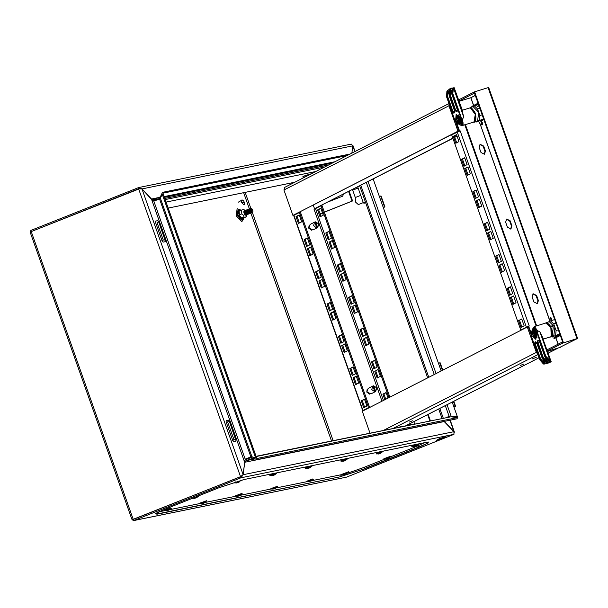 <?xml version="1.0" encoding="UTF-8"?>
<svg xmlns="http://www.w3.org/2000/svg" width="608" height="608" viewBox="0 0 608 608"><rect width="100%" height="100%" fill="white"/><g stroke="black" fill="none" stroke-linecap="round" stroke-linejoin="round"><path stroke-width="0.91" d="M536.241 357.314L531.977 359.032L536.241 357.314M520.41 365.393L523.602 364.101L520.41 365.393M409.252 422.096L412.444 420.804L409.252 422.096M547.534 351.386L558.03 348.11M531.08 334.658L528.284 326.754L527.311 327.051L536.302 352.442L537.578 353.886M527.311 327.051L362.269 411.244L369.998 433.063M477.052 106.879L479.013 105.883M478.625 121.266L479.97 123.743L481.848 125.005L481.658 122.884L480.457 120.696M481.848 125.005L482.494 124.777L482.273 122.672L481.05 120.513M472.028 106.947L471.808 106.377L478.063 103.185M478.321 103.915L474.704 105.762M449.038 103.96L448.962 105.8L457.953 131.184L458.926 130.887L455.726 121.858M458.926 130.887L292.912 215.384L283.921 189.992L284.802 187.332L448.917 103.611M292.912 215.384L457.953 131.184M452.922 138.297L314.556 208.696L452.861 138.138M457.049 136.192L454.754 137.362M456.988 136.032L454.693 137.203M352.29 375.478L355.49 373.852L353.05 366.958L349.851 368.592L352.29 375.478M340.875 343.239L344.075 341.605L341.635 334.712L338.436 336.346L340.875 343.239M329.452 310.992L332.652 309.358L330.212 302.465L327.013 304.099L329.452 310.992M356.311 376.17L353.111 377.804L355.551 384.697L358.75 383.063L356.311 376.17M344.896 343.923L341.696 345.557L344.136 352.45L347.335 350.816L344.896 343.923M333.473 311.684L330.273 313.31L332.72 320.203L335.92 318.569L333.473 311.684M362.74 410.628L368.539 407.618L299.44 212.481L293.634 215.49L362.74 410.628L363.318 410.712M309.814 244.872L307.374 237.979L304.175 239.613L306.614 246.498L309.814 244.872M307.443 248.824L309.882 255.717L313.082 254.083L310.642 247.19L307.443 248.824L310.696 247.357M318.858 281.071L321.298 287.956L324.497 286.33L322.058 279.437L318.858 281.071L322.118 279.604M321.237 277.111L318.797 270.226L315.598 271.852L318.037 278.745L321.237 277.111M301.659 221.836L299.22 214.943L296.02 216.577L298.46 223.47L301.659 221.836M361.266 400.832L364.466 399.205L366.913 406.091L363.713 407.725L361.266 400.832L362.239 400.535L364.618 407.261M353.202 375.014L350.816 368.288L353.111 367.126M341.78 342.775L339.401 336.049L341.688 334.879M330.364 310.528L327.978 303.802L330.273 302.632M356.463 384.233L354.084 377.507L356.372 376.337M345.048 351.986L342.661 345.26L344.956 344.09M333.625 319.74L331.246 313.014L333.534 311.843M363.82 410.453L369.512 407.314L300.405 212.177L299.44 212.481M307.526 246.035L305.148 239.309L307.435 238.146M310.787 255.254L308.408 248.528M322.21 287.493L319.823 280.767M318.942 278.282L316.563 271.556L318.85 270.385M299.372 223.007L296.985 216.281L299.28 215.11M364.526 399.365L362.239 400.535M377.978 369.664L375.691 370.834L378.07 377.56M366.563 337.417L364.268 338.588L366.654 345.314M355.14 305.17L352.853 306.341L355.232 313.067M374.718 360.453L372.423 361.616L374.809 368.342M363.295 328.206L361.008 329.376L363.386 336.102M351.88 295.959L349.585 297.13L351.971 303.856M383.412 400.459L315.491 208.643L321.047 205.808L322.012 205.504L389.88 397.161M329.042 231.473L326.754 232.636L329.133 239.362M332.302 240.684L330.015 241.855L332.394 248.581M340.457 263.712L338.17 264.883L340.548 271.609M343.725 272.931L341.43 274.094L343.816 280.82M320.887 208.438L318.592 209.608L320.978 216.334M385.753 399.266L383.846 393.862L386.133 392.692M374.718 371.131L377.158 378.024L380.357 376.39L377.918 369.497L375.691 370.834M363.303 338.884L365.742 345.777L368.942 344.143L366.502 337.25L364.268 338.588M351.88 306.637L354.327 313.53L357.527 311.896L355.08 305.011L352.853 306.341M377.097 367.179L374.657 360.286L371.458 361.92L373.897 368.805L377.097 367.179M365.682 334.932L363.242 328.039L360.042 329.673L362.482 336.566L365.682 334.932M354.259 302.685L351.819 295.792L348.62 297.426L351.059 304.319L354.259 302.685M321.047 205.808L388.976 397.624M328.221 239.826L331.421 238.199L328.981 231.306L325.782 232.94L328.221 239.826M332.249 240.517L329.05 242.151L331.489 249.044L334.689 247.41L332.249 240.517M342.844 270.438L340.404 263.553L337.204 265.179L339.644 272.072L342.844 270.438M340.465 274.398L342.904 281.284L346.104 279.657L343.664 272.764L341.43 274.094M320.066 216.798L323.266 215.164L320.826 208.27L317.627 209.904L320.066 216.798M384.849 399.73L382.873 394.159L386.072 392.532L388.048 398.096M313.31 205.17L314.655 208.985M363.766 410.309L363.326 410.537M368.539 407.618L369.512 407.314M315.491 208.643L314.017 209.198L381.999 401.181M326.754 232.636L325.782 232.94M305.148 239.309L304.175 239.613M330.015 241.855L329.05 242.151M331.246 313.014L330.273 313.31M342.661 345.26L341.696 345.557M354.084 377.507L353.111 377.804M338.17 264.883L337.204 265.179M349.585 297.13L348.62 297.426M361.008 329.376L360.042 329.673M372.423 361.616L371.458 361.92M316.563 271.556L315.598 271.852M327.978 303.802L327.013 304.099M339.401 336.049L338.436 336.346M350.816 368.288L349.851 368.592M318.592 209.608L317.627 209.904M296.985 216.281L296.02 216.577M383.846 393.862L382.873 394.159M399.228 427.09L403.537 426.208M369.588 394.151L366.791 392.076L367.126 389.409M543.035 339.211L551.616 336.558L552.74 335.631L551.258 336.087L550.871 327.621L545.802 323.008L534.409 326.564L537.548 330.684L537.176 331.915L545.794 356.25L551.182 361.623L542.944 338.922M537.138 332.295L534.234 326.853L531.08 335.388L531.742 335.426L535.899 339.378L536.461 333.017L537.176 331.915M531.742 335.426L534.204 328.632L536.461 333.017M537.548 330.684L539.881 331.869L543.187 338.595M546.075 356.698L545.178 357.299L549.184 361.623L549.51 360.916L545.338 356.425L537.008 332.895L536.484 333.169M549.184 361.623L546.706 363.5L551.152 361.616M547.443 363.128L546.85 361.547L547.337 361.365L547.656 363.014M544.707 363.994L544.152 362.923L544.646 362.74L544.958 363.956L543.385 363.979L539.881 359.921M533.094 327.955L534.348 326.602M546.318 362.809L546.98 363.356M546.767 363.47L546.387 362.953M544.958 363.956L546.706 363.5M545.802 323.008L548.629 323.92L550.468 326.329L551.98 330.722L551.958 334.643L551.258 336.087M549.898 360.62L549.51 360.916M539.881 331.869L550.042 360.567M531.08 335.388L531.156 334.111M531.764 335.57L531.24 335.844L539.577 359.389M552.102 333.822L552.892 335.449L552.132 333.511M535.96 332.622L534.523 329.946L533.269 330.532L535.367 331.603L535.96 332.622L533.436 331.003L532.874 334.195L533.581 333.967L534.075 330.957M535.739 332.736L535.291 333.093L534.561 331.542L534.189 331.732L534.911 332.523M536.264 333.176L536.02 333.686L535.268 333.784L535.519 333.138L533.581 333.967M534.614 333.442L534.493 332.584M535.899 335.327L535.83 336.376L536.203 336.186L535.777 334.476L536.248 334.233M535.534 335.525L535.101 334.818L535.77 334.59M535.967 337.068L534.067 335.342L535.101 334.818M535.268 333.784L535.048 334.476L536.104 333.921L535.048 334.476M535.519 333.138L533.968 333.929L534.371 335.19M535.906 334.408L535.443 334.278M532.874 334.195L532.517 333.632M533.968 333.929L532.661 334.332M536.644 333.67L535.838 337.782L533.733 336.718L533.14 335.692L535.686 337.303L536.226 334.119L536.712 333.898M533.269 330.532L532.448 333.085L532.585 330.934L533.269 330.532M533.155 335.73L535.154 338.192L537.016 337.235M537.039 337.037L536.666 333.914M536.955 337.638L535.154 338.192M535.884 329.528L534.523 329.946M534.067 335.342L533.368 335.578M536.461 332.66L535.929 332.926L536.385 333.192M535.291 333.093L535.929 332.926M535.709 334.119L534.873 333.99M536.02 333.686L535.625 333.883M534.607 331.672L534.189 331.732M536.203 336.178L535.83 336.376M550.795 326.967L552.018 330.934M546.037 322.612L550.764 326.253L552.383 325.751L553.234 327.72L552.155 336.718L553.766 336.216L554.846 327.218L549.26 321.617L545.133 323.22M552.155 336.718L549.457 337.227M552.049 336.748L559.907 334.316M552.535 336.961L555.628 335.388L556.062 330.524L558.319 329.825M555.628 335.388L559.824 334.088M556.062 330.524L553.706 323.874L550.491 320.88L554.686 319.58M553.706 323.874L555.963 323.182M550.491 320.88L548.682 321.799M552.383 325.751L550.635 326.648M371.686 389.546L374.855 391.742L372.833 386.019L371.686 389.546M372.696 386.095L368.144 388.406L366.966 391.955L370.948 393.908L375.698 391.484L376.846 387.957L373.669 385.761L372.841 386.042M374.855 391.742L375.326 391.674M375.698 391.484L373.669 385.761M375.356 391.658L373.335 385.928M318.79 224.01L315.613 221.814L317.642 227.536L318.79 224.01M314.64 222.148L310.088 224.458L308.91 228.008L312.892 229.961L317.642 227.536M314.465 222.232L313.629 225.606L316.464 227.97L317.277 227.726M315.613 221.814L314.784 222.095M314.777 222.072L316.806 227.802M315.278 221.988L317.308 227.711M311.501 230.204L308.735 228.129L309.077 225.446M303.59 176.761L302.594 176.89L304.92 175.735L311.638 173.645M324.383 212.207L352.579 200.982L349.129 191.246M320.12 213.902L322.491 212.96M320.082 213.811L322.453 212.868M324.353 212.116L352.047 201.088L348.642 191.49M328.487 201.78L342.676 196.126L343.429 194.157M352.579 200.982L352.047 201.088M310.787 174.078L303.932 176.274L303.521 176.563L303.886 177.597M410.035 423.609L410.453 424.802M428.138 414.367L430.396 420.728M409.921 424.908L409.549 423.852M413.85 421.663L414.656 423.943M427.66 414.618L429.864 420.835M559.611 347.457L577.6 338.458L562.955 343.034L562.567 341.947L546.934 349.927M559.474 347.54L560.302 347.122M559.39 347.586L547.481 351.257L559.39 347.586M483.968 119.867L482.836 119.776M482.494 119.951L482.433 120.696L481.939 120.24M547.519 351.356L560.356 347.282M506.418 219.199L509.641 221.016L511.442 226.092L510.652 229.049M479.963 144.476L483.185 146.3L484.979 151.377L484.196 154.333M536.089 326.01L464.846 124.83M532.874 293.915L536.104 295.731L537.898 300.816L537.115 303.772M511.944 225.834L510.918 228.942L507.429 227.232L505.628 222.156L506.662 219.047L510.15 220.757L511.944 225.834L511.442 226.092M485.488 151.118L484.454 154.219L480.974 152.509L479.172 147.432L480.206 144.332L483.687 146.042L485.488 151.118L484.979 151.377M536.628 325.842L465.386 124.67M538.407 300.557L537.373 303.658L533.892 301.948L532.091 296.871L533.117 293.77L536.606 295.473L538.407 300.557L537.898 300.816M458.371 100.054L474.612 91.77L488.718 87.468L577.6 338.458M474.612 91.77L563.494 342.76M474.111 92.021L562.993 343.018M475.304 95.41L470.828 97.698L475.334 95.494M470.828 97.698L458.812 101.407M474.073 92.044L474.498 93.115M458.728 101.156L474.46 93.13M562.955 343.034L547.367 350.991M246.787 459.245L246.59 458.69M462.057 110.42L463.706 116.865L462.612 119.16L463.167 125.324L460.089 124.997M455.202 121.205L462.787 125.195L461.259 118.112L460.34 118.157L456.129 114.22L455.62 120.559L455.027 120.863L456.418 122.314M460.15 117.724L459.762 117.922L460.34 118.157L461.632 123.789L455.62 120.559M462.361 110.443L454.214 87.689L450.422 88.532L451.942 92.059M446.872 91.329L446.553 96.535L447.123 96.216L447.579 90.508L446.872 91.329L446.69 97.174L455.02 120.696L455.544 120.43M447.579 90.508L450.422 88.532M449.555 89.551L449.532 88.988M452.253 88.175L453.545 88.168L454.001 87.362M451.843 93.343L450.209 88.639M449.753 88.874L449.586 89.619M452.23 88.046L451.151 88.228M470.44 107.95L472.454 108.916L474.666 112.054L475.935 116.592L475.783 119.654L474.954 121.364L473.959 122.018L475.334 114.456L470.44 107.95M452.276 88.069L451.797 93.852L452.846 93.533L461.525 118.393L462.612 119.16M463.706 116.865L453.545 88.168M460.264 118.02L460.788 117.754L452.458 94.232L452.922 88.244M452.907 94.058L451.934 94.498L451.835 93.807L452.284 88.251M449.145 94.719L447.777 90.364M451.942 94.521L457.307 109.683L457.148 111.477L456.471 111.819L455.286 110.709L449.912 95.532L449.236 95.874L454.617 111.051L454.457 112.852L453.781 113.194L452.595 112.085L447.214 96.908L446.644 97.204L446.584 96.596M461.259 118.112L461.525 118.393M457.36 110.033L455.78 110.527L450.399 95.342L450.703 90.136L451.197 89.954M454.67 111.408L453.082 111.902L447.708 96.718L448.012 91.512L448.499 91.329L449.251 93.434M456.988 120.726L458.979 123.196L459.663 122.786L457.566 121.714L456.973 120.688L459.519 122.307L460.058 119.115L460.834 118.811M459.732 120.323L459.663 121.372M459.359 120.521L458.934 119.822L459.602 119.594M459.8 122.071L457.9 120.346L458.934 119.822M460.036 121.182L459.61 119.472L460.081 119.236M460.096 118.18L459.853 118.682L459.101 118.788L459.352 118.134L457.414 118.97L457.908 115.953M458.44 118.446L458.386 116.546L459.124 118.096L459.762 117.922M460.096 117.595L459.124 118.096M459.352 118.134L456.494 119.328L456.281 118.089L457.094 115.528L459.2 116.599L459.792 117.625L457.55 115.923L456.707 119.198L457.414 118.97M459.663 122.786L460.484 120.224L460.925 122.2L459.663 122.786M457.9 120.346L457.193 120.574M462.293 122.056L458.979 123.196M458.402 114.935L459.792 117.625M458.356 114.942L456.41 115.938L456.342 118.636M457.794 118.925L458.204 120.194M461.51 122.413L462.285 121.98M462.247 121.79L460.925 122.2M460.096 117.587L459.564 117.739M459.101 118.788L458.88 119.48L459.937 118.917L458.88 119.48M459.739 119.411L459.276 119.274M459.542 119.122L458.706 118.986M459.853 118.682L459.458 118.887M458.44 116.675L458.022 116.728M474.377 122.216L477.599 121.22L478.678 112.222L473.092 106.62L470.622 107.548L475.456 113.217L474.377 122.216L473.29 122.223M470.812 107.487L471.481 107.122M475.889 121.744L479.454 120.384L479.887 115.528L477.538 108.878L474.316 105.876L478.519 104.584M477.538 108.878L479.826 108.171M479.454 120.384L483.687 119.077M479.887 115.528L482.182 114.821M483.178 119.601L483.884 119.639M476.368 121.957L483.77 119.305M474.316 105.876L472.515 106.795M310.217 466.055L305.254 468.038L310.217 466.055M307.154 467.552L305.474 468.434L307.792 468.441L305.474 468.434L307.443 468.487L305.474 468.434L311.729 466.047L307.154 467.552M309.48 467.917L308.834 468.19L309.48 467.917M308.036 468.388L308.773 467.985L308.036 468.388M308.21 468.312L307.792 468.441L308.21 468.312M307.747 468.122L308.203 468.175L307.747 468.122M312.14 466.07L309.943 467.75L310.863 467.096L308.058 468.008L310.863 467.096L309.943 467.75L312.14 466.07M345.716 458.804L340.746 460.788M342.646 460.309L340.966 461.183L343.702 461.069L343.239 460.872L346.362 459.846L345.443 460.507L347.632 458.827L342.646 460.309L340.966 461.183L342.935 461.236L340.966 461.183L347.221 458.804L342.646 460.309M345.207 460.461L347.632 458.827L345.443 460.507M343.459 461.153L345.124 460.499M344.949 460.575L344.326 460.94L344.972 460.666M344.265 460.735L343.528 461.145L344.326 460.94M277.689 486.195L270.879 488.604M275.333 488.277L277.354 486.62L271.1 488.999L273.418 489.007L276.138 487.738L275.568 488.323L277.354 486.62L271.1 488.999L273.068 489.06L271.1 488.999L240.73 495.193M273.592 488.969L275.249 488.315M275.074 488.391L274.459 488.756L275.105 488.482M274.398 488.558L273.661 488.961L274.459 488.756M252.692 210.125L252.898 211.219L250.96 210.474L251.97 208.894L252.692 210.125M252.89 211.364L252.35 212.572L250.511 210.619L250.724 208.248L251.864 208.795M333.085 440.595L252.373 212.572L251.279 212.177L250.39 210.664L250.139 209.319L250.663 208.278M251.165 212.048L250.139 209.479M252.039 212.633L249.896 210.862L250.374 208.46M251.75 212.815L250.656 212.42L249.766 210.915L249.523 209.562L250.04 208.521M250.549 212.298L249.523 209.73M251.416 212.876L249.272 211.105L249.759 208.711M251.134 213.058L250.04 212.663L249.151 211.158L248.9 209.806L249.424 208.772M249.926 212.542L248.908 209.973M250.8 213.119L248.657 211.356L249.136 208.954M250.511 213.309L249.417 212.914L248.535 211.402L248.284 210.056L248.809 209.015M249.31 212.792L248.284 210.224M250.177 213.37L248.041 211.599L248.52 209.198M249.896 213.552L248.801 213.157L247.912 211.652L247.661 210.3L248.186 209.258M248.687 213.036L247.669 210.467M249.561 213.613L247.418 211.85L247.904 209.448M249.28 213.803L248.186 213.408L247.296 211.896L247.046 210.55L247.57 209.509M248.072 213.279L247.046 210.71M248.946 213.864L246.802 212.093L247.281 209.692M248.657 214.046L247.562 213.651L246.673 212.146L246.43 210.794L246.947 209.752M247.456 213.53L246.43 210.961M248.322 214.107L246.187 212.336L246.666 209.942M248.041 214.29L246.947 213.894L246.058 212.39L245.807 211.037L246.331 210.003M246.833 213.773L245.814 211.204M247.707 214.35L245.564 212.587L246.05 210.186M247.426 214.54L246.331 214.145L245.442 212.633L245.191 211.288L245.716 210.246M246.217 214.024L245.191 211.455M247.091 214.601L244.948 212.83L245.427 210.429M246.802 214.784L245.708 214.388L244.819 212.884L244.576 211.531L245.092 210.49M245.602 214.267L244.576 211.698M246.468 214.844L244.325 213.081L244.811 210.68M246.187 215.034L245.092 214.639L244.203 213.127L243.952 211.782L244.477 210.74M244.978 214.51L243.96 211.941M241.771 493.483L235.38 495.854L241.771 493.483M235.6 496.25L241.862 493.863L237.287 495.368L242.265 493.886L240.076 495.566L241.862 493.863L235.6 496.25L237.926 496.257L235.6 496.25L237.568 496.303L235.6 496.25L237.287 495.368L235.6 496.25L205.238 502.444M239.605 495.733L238.967 496.006L239.605 495.733M238.169 496.204L238.898 495.801L238.169 496.204M238.336 496.136L237.926 496.257L238.336 496.136M237.88 495.938L238.336 495.991L237.88 495.938M239.461 495.687L240.206 495.345L239.461 495.687M240.646 494.98L240.206 495.345L240.646 494.98M240.449 495.3L240.996 494.912L240.449 495.3M158.863 222.239L157.138 222.201L157.092 222.604L163.256 240.016L164.981 240.046L158.863 222.239M158.68 221.624L157.761 220.643L155.633 221.076L155.488 222.277L162.169 241.133L163.081 242.113L165.216 241.68L165.361 240.479L158.68 221.624M206.697 500.688L199.888 503.097M204.493 502.702L206.363 501.114L200.108 503.492L202.434 503.5L204.592 502.808L206.363 501.114L200.108 503.492L202.076 503.553L200.108 503.492L169.746 509.686M204.349 502.77L206.363 501.114L200.108 503.492M202.601 503.462L204.265 502.808M204.09 502.884L203.467 503.249L204.113 502.976M203.406 503.052L202.669 503.454L203.467 503.249M169.001 509.952L171.281 508.379L170.787 507.976L164.396 510.348L166.28 510.819M171.281 508.379L164.616 510.743M167.109 510.712L168.766 510.059M169.085 510.059L169.655 509.474L166.584 510.796M158.832 511.799L164.601 510.735M390.853 456.676L416.966 446.28L424.354 442.753M347.753 473.077L362.976 467.772L384.507 459.2M276.23 487.95L306.576 481.749L308.256 481.832M311.722 480.7L342.076 474.506L343.756 474.59M388.36 458.424L390.784 456.79L390.29 456.38L383.899 458.759L385.784 459.23M390.784 456.79L384.119 459.146M388.542 458.341L386.088 459.207M386.612 459.116L388.269 458.47M313.257 479.393L312.763 478.99L306.371 481.361L306.592 481.756L313.257 479.393L311.06 481.072L311.638 480.487L308.56 481.81M309.084 481.726L310.741 481.072M229.505 421.732L227.78 421.694L227.734 422.096L233.898 439.5L235.623 439.538L229.505 421.732M229.322 421.116L228.41 420.136L226.275 420.569L226.13 421.77L232.811 440.625L233.73 441.606L235.858 441.172L236.003 439.972L229.322 421.116M274.725 473.298L269.762 475.281M271.662 474.802L269.982 475.676L272.718 475.562L272.255 475.365L275.371 474.339L274.451 475L276.648 473.32L271.662 474.802L269.982 475.676L271.951 475.73L269.982 475.676L276.237 473.298L271.662 474.802M274.216 474.954L276.648 473.32L274.451 475M272.468 475.646L274.132 474.992M273.957 475.068L273.342 475.433L273.988 475.16M273.273 475.228L272.544 475.638L273.342 475.433M418.6 443.924L418.623 444.334L411.958 446.69L413.622 446.774M416.343 445.9L413.926 446.743M416.381 445.884L418.623 444.334M414.451 446.66L416.108 446.006M416.7 444.311L411.738 446.295L411.958 446.69M383.169 207.153L384.955 206.857L383.352 207.67M379.316 196.278L381.102 195.974L384.955 206.857M383.314 207.564L383.861 207.244L383.23 207.328M381.208 451.562L376.246 453.545L378.13 454.016M380.851 453.142L382.721 451.554L376.466 453.94M378.951 453.91L380.616 453.256M380.882 453.127L378.427 453.994M436.529 440.245L446.067 436.673L439.63 438.543L436.529 440.245M133.623 519.323L240.548 476.672L243.139 474.635L141.96 188.921L151.612 199.5L153.862 201.187L159.554 198.922L250.899 456.874L251.963 456.79L160.39 198.193L159.554 198.922M243.139 474.635L245.206 459.139L250.899 456.874M133.228 519.483L133.426 520.638L346.575 477.09L133.608 520.57L240.958 477.835L240.57 476.748L133.023 519.422M346.575 477.09L453.925 434.355L453.971 431.642L444.083 421.39M446.553 417.43L449.137 416.404L445.314 405.612M447.085 417.324L449.616 416.313M253.445 457.284L253.323 458.242L252.252 458.31L251.864 457.224L246.172 459.488L246.559 460.583L252.89 458.181M244.872 460.203L245.746 459.032L251.248 456.836M153.079 200.678L160.421 198.124M156.704 200.062L154.47 200.518L154.082 199.432L159.775 197.159L160.375 198.208M31.175 231.648L30.856 230.402L138.624 187.553L141.968 188.86L151.453 198.983L154.082 199.432M31.669 231.405L138.586 188.754L138.206 187.667M30.438 232.484L30.856 230.402M133.41 520.646L132.058 519.399M31.266 231.564L30.4 232.826L131.837 519.262L133.198 519.414L31.266 231.564L139.452 188.792M141.96 188.921L138.616 188.83L240.548 476.672L240.958 476.588M241.125 476.497L241.9 475.631M245.746 459.032L245.206 459.139L153.862 201.187M154.242 201.043L153.216 200.769M246.172 459.488L244.804 460.408M255.048 458.85L246.559 460.583L244.652 462.331M243.033 474.734L244.705 462.308M242.06 475.509L240.57 476.748M453.971 431.642L243.185 474.681L240.958 477.835L453.925 434.355M151.438 199.036L159.144 197.41M141.892 188.898L352.754 145.829L351.857 153.125M352.754 145.829L351.371 144.119L138.616 187.553M139.118 188.647L140.174 188.769M453.933 431.604L454.32 432.28M352.701 145.38L352.746 145.897M449.943 420.196L453.978 431.589L444.494 421.466L244.925 462.262M354.829 151.612L352.8 145.874L351.91 153.102M159.775 197.159L160.603 196.414L161.036 196.81M347.001 155.602L163.278 193.108L162.838 194.081M163.278 193.108L162.473 192.356L160.603 196.414M350.003 154.075L162.473 192.356M160.39 198.193L162.237 194.256L255.634 458.014L251.963 456.79M255.634 458.014L256.576 457.725L163.172 193.975L162.237 194.256M256.074 456.319L450.992 416.784L256.166 456.562M252.7 457.034L251.864 457.224M253.323 458.242L257.093 459.564L457.132 418.722L457.277 417.597L450.992 416.784M255.846 457.946L257.237 458.432L257.093 459.564M257.237 458.432L457.277 417.597M451.068 416.138L457.383 416.731L452.2 402.093M447.07 404.715L451.083 416.047L457.383 416.731M441.188 370.986L373.19 178.972M275.568 488.323L277.354 486.62L271.1 488.999M235.463 481.908L234.255 482.737L236.147 483.003M238.724 482.205L240.745 480.54L234.483 482.927M236.976 482.896L238.64 482.243M238.959 482.243L239.529 481.658L236.451 482.98M363.303 202.646L358.37 204.615L355.368 201.902L355.33 197.547L352.708 190.144L351.971 189.795M360.734 195.396L355.33 197.547M358.112 187.994L352.708 190.144M357.717 186.869L363.288 202.593L363.896 203.247L365.72 202.874M244.363 204.508L244.051 204.972L241.52 202.464L241.414 200.442L242.022 199.865L243.033 200.344M244.31 202.388L241.954 202.365L244.363 202.403L243.55 200.769L242.022 199.865M244.051 204.972L244.325 202.449M438.398 363.12L440.184 362.824L442.791 370.173M453.811 406.646L455.597 406.349L453.994 407.155M453.956 407.056L454.503 406.737L453.872 406.82M196.688 497.557L199.112 495.923L198.018 496.075M194.94 498.248L196.604 497.595M196.87 497.473L194.119 498.362M244.272 210.839L243.717 211.88L244.492 214.282L245.997 215.095M244.294 210.824L243.717 211.873M245.176 210.459L244.56 210.018L244.264 214.814L246.742 215.498L246.742 214.814M241.824 213.887L241.566 210.049L239.172 210.999L239.43 214.837L241.824 213.887L243.565 215.361L244.135 217.299L246.187 216.881L246.742 215.498M239.088 214.951L241.741 218.257L243.793 217.839L241.513 218.546L239.088 214.951L238.815 210.923L240.076 210.642M243.793 217.839L246.187 216.881M241.513 218.546L244.135 217.299M241.566 210.049L243.588 209.57L244.56 210.018M244.849 214.73L245.966 215.095M348.673 471.702L341.856 474.324L348.749 472.15L348.673 471.702M346.476 473.716L344.052 474.567M346.507 473.7L348.749 472.15M344.576 474.476L346.241 473.822M560.059 334.75L553.827 337.934L555.347 337.052L555.704 335.981M551.418 320.591L550.27 317.771L549.7 321.282M552.026 320.401L550.932 317.589L550.27 317.771M553.827 337.934L554.063 338.664L560.318 335.472M467.932 166.949L464.732 168.583L467.18 175.476L470.379 173.842L467.932 166.949M479.355 199.196L476.155 200.83L478.595 207.716L481.794 206.089L479.355 199.196M490.77 231.443L487.57 233.069L490.01 239.962L493.21 238.328L490.77 231.443M463.912 166.258L467.111 164.631L464.672 157.738L461.472 159.372L463.912 166.258M475.334 198.504L478.534 196.87L476.094 189.985L472.895 191.611L475.334 198.504M486.75 230.751L489.949 229.117L487.51 222.224L484.31 223.858L486.75 230.751M456.585 122.71L459.542 131.062L460.188 130.864L451.683 134.816L520.79 329.954L528.641 326.2L531.21 333.45M510.408 297.563L512.848 304.456L516.048 302.822L513.608 295.929L510.408 297.563L513.669 296.096M512.787 293.611L510.348 286.718L507.148 288.352L509.588 295.237L512.787 293.611M501.372 261.364L498.932 254.471L495.725 256.105L498.172 262.998L501.372 261.364M498.993 265.316L501.433 272.209L504.632 270.575L502.193 263.682L498.993 265.316L502.246 263.849M518.563 320.591L521.003 327.484L524.202 325.85L521.763 318.964L518.563 320.591L521.824 319.124M458.956 141.596L455.757 143.23L453.317 136.336L456.517 134.702L458.956 141.596M468.084 175.013L465.705 168.279L467.993 167.116M479.507 207.252L477.12 200.526L479.416 199.356M490.922 239.499L488.543 232.773L490.831 231.602M464.824 165.794L462.437 159.068L464.732 157.905M476.239 198.041L473.86 191.315L476.148 190.144M487.662 230.288L485.275 223.562L487.57 222.391M520.79 329.954L528.147 326.481M513.76 303.992L511.374 297.259M510.5 294.774L508.113 288.048L510.408 286.877M499.077 262.534L496.698 255.808L498.986 254.638M502.337 271.746L499.958 265.02M521.915 327.02L519.536 320.294M456.578 134.87L454.282 136.04L456.669 142.766M460.188 130.864L529.287 326.002L528.641 326.2M528.588 326.23L528.246 326.762M508.113 288.048L507.148 288.352M496.698 255.808L495.725 256.105M485.275 223.562L484.31 223.858M473.86 191.315L472.895 191.611M462.437 159.068L461.472 159.372M488.543 232.773L487.57 233.069M477.12 200.526L476.155 200.83M465.705 168.279L464.732 168.583M454.282 136.04L453.317 136.336M405.764 425.76L538.969 357.808M558 348.126L548.226 353.081L557.718 348.24M537.837 354.616L393.46 428.268M536.302 352.442L383.785 430.244M481.658 122.884L482.273 122.672M283.921 189.992L448.962 105.8M362.984 410.453L293.884 215.316M531.088 334.552L532.266 329.407L534.234 326.853M546.387 358.667L547.337 361.365M548.203 323.73L551.502 328.92L551.707 335.069M544.464 364.025L540.466 359.7L539.927 359.974L543.468 364.002M531.134 335.692L539.532 359.396L540.094 359.1L534.721 343.915L534.88 342.122L535.557 341.78L536.742 342.882L542.116 358.066L542.792 357.724L537.419 342.54L537.578 340.746L538.247 340.404L539.433 341.506L544.814 356.691L545.794 356.25M547.717 362.984L550.392 362.14M547.489 363.006L543.157 358.332L542.48 358.674L546.812 363.348M538.901 340.738L538.027 341.012L537.905 342.357L543.286 357.534L546.85 361.547L545.482 357.694M539.509 341.863L537.419 342.54M538.749 340.647L537.578 340.746M539.448 341.536L538.247 340.404M536.811 343.231L535.215 343.733L540.588 358.91L544.152 362.923L542.792 359.07M536.21 342.114L535.329 342.38L535.215 343.733L534.721 343.915M536.75 342.912L536.058 342.023L534.88 342.122M536.051 342.023L535.557 341.78M543.696 360.042L544.646 362.74M548.348 363.052L551.182 361.623M540.862 359.366L540.466 359.7L540.094 359.1L540.588 358.91M542.131 358.089L546.638 363.227M543.56 357.99L543.157 358.332L542.792 357.724L543.286 357.534M544.821 356.714L549.176 361.684M542.45 358.629L536.742 342.882M545.14 357.253L539.433 341.506M549.374 362.657L546.037 363.774M535.542 328.974L535.101 329.772M166.06 202.114L315.734 171.555M294.796 182.233L168.173 208.088M165.163 199.591L324.566 167.048M558.19 344.181L555.902 337.729M555.583 336.832L555.324 336.102M549.495 319.648L480.274 124.176M473.64 105.442L470.919 97.751M470.79 97.706L473.548 105.488M480.062 123.888L549.51 320.006M555.226 336.133L555.507 336.931M555.803 337.774L558.091 344.234M488.095 87.605L576.977 338.595M576.437 338.876L559.322 347.601M483.687 146.042L483.185 146.3M510.15 220.757L509.641 221.016M536.606 295.473L536.104 295.731M463.167 125.324L462.787 125.195M447.982 90.212L448.499 91.329M472.036 108.726L475.334 113.924L475.54 120.072M449.631 89.019L449.145 95.182L449.821 94.84L450.308 88.677M452.595 112.085L453.925 112.746L454.556 112.434M455.286 110.709L455.78 110.527L456.623 111.378L457.254 111.059M453.393 88.206L452.846 93.533M450.399 95.342L449.912 95.532L449.821 94.84L450.33 94.825M449.137 95.274L454.617 111.051M447.708 96.718L447.214 96.908L447.123 96.216L447.64 96.201M457.345 111.013L456.471 111.819M457.315 109.706L457.148 111.477M451.835 93.898L457.307 109.683M454.647 112.389L453.781 113.194M454.769 111.044L454.457 112.852M449.244 95.897L449.586 89.194M455.042 120.908L446.698 97.196M461.312 122.474L462.27 122.907M458.318 117.58L458.744 117.526M163.256 240.016L162.169 241.133M233.898 439.5L232.811 440.625M384.522 206.88L380.669 195.996M238.914 209.555L238.268 209.54L237.538 215.475L242.09 220.332L242.957 219.708M243.306 219.45L241.748 221.707L236.276 215.87L237.158 208.742L239.377 209.509L237.128 208.704L236.246 215.886L241.748 221.76L243.329 219.427M244.492 461.806L151.612 199.5M419.482 446.933L365.492 468.426L339.75 476.885L156.955 514.208L155.268 513.616L164.244 509.512L218.234 488.019L243.975 479.56L426.77 442.244L428.458 442.837L419.482 446.933L417.757 445.96M243.641 192.706L249.341 208.795M250.876 213.127L331.535 440.914M434.302 374.498L366.305 182.484M443.247 418.106L439.812 408.416M428.8 377.31L360.802 185.288M332.287 163.111L164.38 197.387M328.677 164.95L164.745 198.421M250.792 208.225L245.191 192.394M164.107 196.612L334.993 161.728M368.053 181.594L436.05 373.608M365.492 468.426L340.176 476.566L341.749 474.574M426.77 442.244L428.328 442.054L426.778 443.506L419.17 446.85L365.18 468.35L363.766 467.461M339.75 476.885L157.381 513.882L155.162 513.752L164.327 509.481M243.975 479.56L426.436 442.312M218.234 488.019L243.648 479.628M164.244 509.512L218.318 487.988M156.955 514.208L159.022 511.799M365.332 201.78L363.288 202.593M365.606 202.57L363.896 203.247M241.52 202.464L241.954 202.365M238.374 202.122L241.414 200.442M442.411 370.363L439.751 362.847M455.164 406.372L453.424 401.47M241.011 210.269L238.199 211.326L239.886 217.436L243.99 217.755L242.774 219.8L241.239 219.67L239.218 217.732L237.713 214.297L237.5 211.554L238.169 209.996L239.681 209.547L241.034 210.262M238.678 210.117L239.225 217.634M555.347 337.052L560.029 334.666M551.213 319.314L551.844 319.139M457.239 131.982L526.346 327.119M538.977 357.831L405.863 425.737M552.892 335.449L552.14 333.442M552.877 335.548L551.616 336.558M535.055 329.779L535.473 328.898M168.18 208.111L294.698 182.286M400.269 426.77L399.996 425.995M473.959 122.018L462.164 125.552L459.815 124.959L455.818 121.95M462.019 110.36L470.676 107.692M461.267 122.489L463.463 122.938M383.108 451.166L383.124 451.577M154.052 200.632L156.552 200.123M164.76 198.444L328.586 164.996M352.959 145.532L355.064 151.491M450.201 420.143L454.366 431.9M359.693 185.858L427.682 377.872M438.702 408.986L442.024 418.357M455.597 406.349L453.804 401.28M192.462 498.286L194.416 498.34"/></g></svg>
